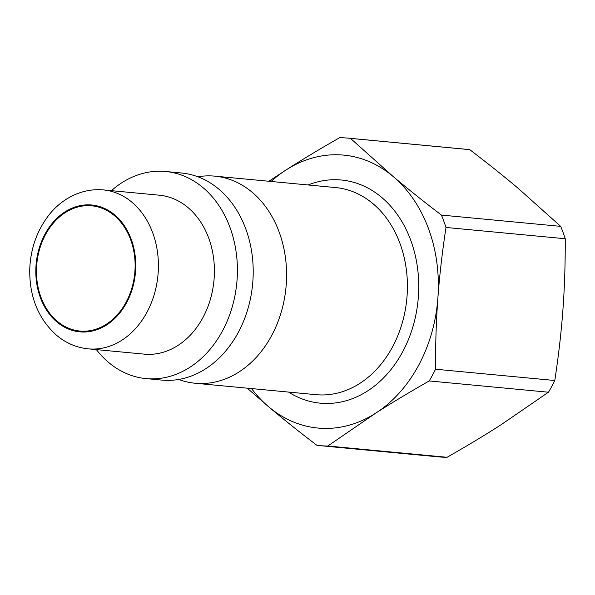 <?xml version="1.0" encoding="UTF-8"?>
<svg xmlns="http://www.w3.org/2000/svg" width="595" height="595" viewBox="0 0 595 595"><rect width="100%" height="100%" fill="white"/><g stroke="black" fill="none" stroke-linecap="round" stroke-linejoin="round"><path stroke-width="0.89" d="M103.299 189.902L159.311 195.197A79.827 62.438 95.4 0 1 213.962 280.543A79.827 62.438 95.4 0 1 144.287 354.137L88.276 348.849A79.827 62.438 -84.6 0 0 157.958 275.254A79.827 62.438 -84.6 0 0 103.299 189.902C79.961 187.841 59.158 200.552 47.169 217.398C36.34 232.414 30.538 249.669 29.75 269.148C29.311 296.667 38.221 318.682 56.466 335.201C65.874 343.092 76.472 347.636 88.276 348.849M57.224 321.255A62.892 49.199 95.4 0 1 39.776 248.539A62.892 49.199 95.4 0 1 91.704 205.818A62.892 49.199 95.4 0 1 134.767 273.06A62.892 49.199 95.4 0 1 79.871 331.043A62.892 49.199 95.4 0 1 57.224 321.255M197.882 176.789A104.013 81.359 95.4 0 1 214.78 176.142A104.013 81.359 95.4 0 1 285.994 287.355A104.013 81.359 95.4 0 1 195.205 383.247A104.013 81.359 95.4 0 1 178.731 379.454M271.097 181.468A137.073 107.219 95.4 0 1 286.031 169.977A137.073 107.219 95.4 0 1 393.087 176.462A137.073 107.219 95.4 0 1 437.883 298.073A137.073 107.219 95.4 0 1 375.631 413.205A137.073 107.219 95.4 0 1 268.583 406.72A137.073 107.219 95.4 0 1 251.521 388.572M327.823 446.005L375.631 413.205C391.488 403.016 409.345 392.261 429.203 380.949L548.464 392.217L500.655 425.023C484.799 435.213 466.941 445.96 447.083 457.28L327.823 446.005A154.41 120.785 95.4 0 1 319.188 445.588A154.41 120.785 95.4 0 1 316.927 445.343C298.921 431.606 282.804 418.731 268.583 406.72L247.215 388.163M435.54 369.227C435.451 343.992 436.232 320.274 437.883 298.073C439.504 275.872 442.204 252.339 445.99 227.461L565.25 238.736C565.339 263.979 564.558 287.697 562.907 309.891C561.286 332.092 558.586 355.624 554.8 380.503L435.54 369.227A154.41 120.785 95.4 0 1 429.203 380.949M441.43 215.085C423.417 201.348 407.307 188.474 393.087 176.462L350.5 138.382L469.76 149.657C487.774 163.394 503.883 176.269 518.104 188.28L560.691 226.36L441.43 215.085A154.41 120.785 95.4 0 1 445.99 227.461M350.5 138.382A154.41 120.785 95.4 0 0 348.246 138.144A154.41 120.785 95.4 0 0 339.604 137.72C319.746 149.04 301.888 159.787 286.031 169.977L268.873 181.259M348.246 138.144L467.506 149.412A154.41 120.785 95.4 0 1 469.76 149.657M560.691 226.36A154.41 120.785 95.4 0 1 565.25 238.736M447.083 457.28A154.41 120.785 95.4 0 1 438.448 456.856L319.188 445.588M554.8 380.503A154.41 120.785 95.4 0 1 548.464 392.217M111.399 190.668A104.013 81.359 95.4 0 1 165.611 171.494A104.013 81.359 95.4 0 1 236.825 282.707A104.013 81.359 95.4 0 1 146.035 378.599A104.013 81.359 95.4 0 1 108.58 362.414A104.013 81.359 95.4 0 1 96.375 349.607M165.611 171.494L181.408 172.989A104.013 81.359 95.4 0 1 252.622 284.202A104.013 81.359 95.4 0 1 161.833 380.093L146.035 378.599M56.86 321.932A63.695 49.824 95.4 0 1 64.967 211.917A63.695 49.824 95.4 0 1 135.534 271.439A63.695 49.824 95.4 0 1 56.86 321.932M214.78 176.142L335.617 187.566A104.013 81.359 95.4 0 1 406.831 298.772A104.013 81.359 95.4 0 1 316.042 394.671L195.205 383.247M288.538 392.068A112.076 87.666 -84.6 0 0 418.114 299.843A112.076 87.666 -84.6 0 0 308.113 184.971"/></g></svg>
